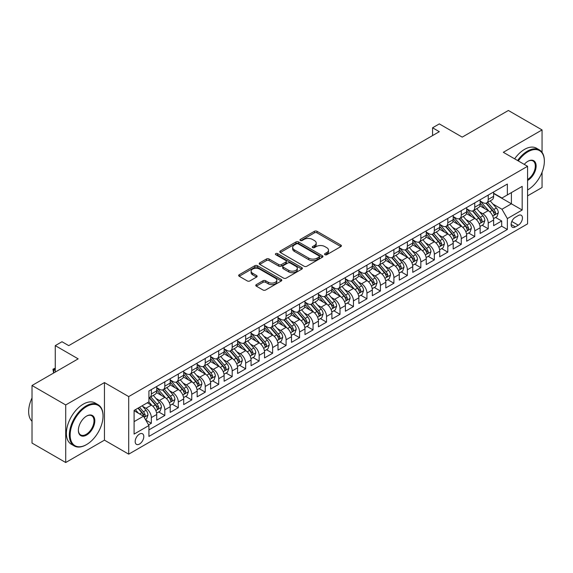 <?xml version="1.0" encoding="UTF-8"?>
<svg xmlns="http://www.w3.org/2000/svg" width="573" height="573" viewBox="0 0 573 573"><rect width="100%" height="100%" fill="white"/><g stroke="black" fill="none" stroke-linecap="round" stroke-linejoin="round"><path stroke-width="0.86" d="M324.941 254.706A1.311 0.759 0 0 0 326.796 254.706L340.849 246.591A1.869 1.082 0 0 0 341.393 245.824A1.869 1.082 0 0 0 340.849 245.058L317.041 231.313A1.869 1.082 0 0 0 314.391 231.313L300.338 239.428A1.311 0.759 0 0 0 299.958 239.965A1.311 0.759 0 0 0 300.338 240.495A1.311 0.759 0 0 0 302.193 240.495L304.012 239.45A5.988 3.452 0 0 1 312.478 239.45L314.462 240.596A5.988 3.452 0 0 1 316.21 243.038A5.988 3.452 0 0 1 314.462 245.48L312.643 246.533A1.311 0.759 0 0 0 312.256 247.063A1.311 0.759 0 0 0 312.643 247.6A1.311 0.759 0 0 0 314.491 247.6L316.31 246.548A5.988 3.452 0 0 1 324.776 246.548L326.76 247.694A5.988 3.452 0 0 1 328.515 250.143A5.988 3.452 0 0 1 326.76 252.586L324.941 253.631A1.311 0.759 0 0 0 324.562 254.168A1.311 0.759 0 0 0 324.941 254.706L324.941 253.631M139.483 444.046A6.095 3.524 120 0 0 143.465 438.667A6.095 3.524 120 0 0 142.534 433.782A6.095 3.524 120 0 0 139.483 434.083A6.095 3.524 120 0 0 135.5 439.455A6.095 3.524 120 0 0 136.438 444.347A6.095 3.524 120 0 0 139.483 444.046M256.324 284.616A1.869 1.082 0 0 0 255.78 285.383A1.869 1.082 0 0 0 256.324 286.149L263.007 290.002A1.869 1.082 0 0 0 265.65 290.002L281.257 280.992A1.869 1.082 0 0 0 281.809 280.226A1.869 1.082 0 0 0 281.257 279.466L257.449 265.722A1.869 1.082 0 0 0 254.806 265.722L239.199 274.732A1.869 1.082 0 0 0 238.655 275.491A1.869 1.082 0 0 0 239.199 276.258L247.271 280.913A1.869 1.082 0 0 0 249.914 280.913L256.589 277.06A1.869 1.082 0 0 0 257.141 276.293A1.869 1.082 0 0 0 256.589 275.534L252.593 273.221A5.007 2.886 0 0 1 251.124 271.179A5.007 2.886 0 0 1 254.211 268.508A5.007 2.886 0 0 1 259.669 269.138L275.341 278.184A5.007 2.886 0 0 1 276.809 280.226A5.007 2.886 0 0 1 273.715 282.897A5.007 2.886 0 0 1 268.264 282.267L265.65 280.763A1.869 1.082 0 0 0 263.007 280.763L256.324 284.616L256.324 286.149M542.058 152.346L542.058 129.928L508.373 110.482L462.218 137.126L439.312 123.897L432.572 127.786L439.312 131.683L68.739 345.626L61.999 341.737L55.266 345.626L55.266 372.078M65.709 404.946L65.709 462.518L104.451 440.15L104.451 382.578L65.709 404.946L32.016 385.5L78.172 358.856L55.266 345.626M104.451 382.578L128.703 396.588L527.575 166.299L527.575 223.871L128.703 454.16L128.703 396.588M542.058 129.928L503.316 152.296L527.575 166.299M304.141 266.252A1.869 1.082 0 0 0 306.791 266.252L322.398 257.241A1.869 1.082 0 0 0 322.943 256.475A1.869 1.082 0 0 0 322.398 255.716L298.59 241.971A1.869 1.082 0 0 0 295.94 241.971L280.333 250.981A1.869 1.082 0 0 0 279.789 251.74A1.869 1.082 0 0 0 280.333 252.507L304.141 266.252M276.293 254.985A1.311 0.759 0 0 1 277.626 255.171L277.626 253.617L301.828 267.591A1.869 1.082 0 0 1 302.379 268.35A1.869 1.082 0 0 1 301.828 269.117L286.221 278.127A1.869 1.082 0 0 1 283.578 278.127L259.77 264.382L259.77 262.857A1.869 1.082 0 0 0 259.218 263.616A1.869 1.082 0 0 0 259.77 264.382M259.77 262.857L266.445 258.996A1.869 1.082 0 0 1 269.095 258.996L278.75 264.576A1.869 1.082 0 0 0 281.393 264.576L285.827 262.011A1.869 1.082 0 0 0 286.371 261.252A1.869 1.082 0 0 0 285.827 260.486L275.771 254.684A1.311 0.759 0 0 1 275.391 254.147A1.311 0.759 0 0 1 276.193 253.452A1.311 0.759 0 0 1 277.626 253.617M65.709 462.518L32.016 443.072L32.016 385.5M527.575 195.866L542.058 187.5L542.058 172.272M148.543 424.887L151.344 423.268L145.75 420.045M142.57 406.3L145.95 408.255A7.621 4.398 60 0 1 151.344 417.588L156.73 414.48L156.73 420.159L164.816 415.489L158.685 411.951M156.042 398.522L159.43 400.477A7.621 4.398 60 0 1 164.816 409.81L170.21 406.701L170.21 412.381L178.296 407.711L172.165 404.173M169.522 390.743L172.903 392.698A7.621 4.398 60 0 1 178.296 402.031L183.682 398.923L183.682 404.602L191.769 399.933L185.638 396.394M182.995 382.965L186.375 384.913A7.621 4.398 60 0 1 191.769 394.253L197.162 391.137L197.162 396.817L205.241 392.154L199.11 388.609M196.467 375.186L199.855 377.134A7.621 4.398 60 0 1 205.241 386.474L210.635 383.358L210.635 389.038L218.721 384.368L212.59 380.83M209.947 367.4L213.328 369.356A7.621 4.398 60 0 1 218.721 378.689L224.107 375.58L224.107 381.26L232.194 376.59L226.063 373.052M223.42 359.622L226.808 361.577A7.621 4.398 60 0 1 232.194 370.91L237.587 367.802L237.587 373.481L245.667 368.811L239.535 365.273M236.9 351.843L240.28 353.799A7.621 4.398 60 0 1 245.667 363.132L251.06 360.023L251.06 365.703L259.146 361.033L253.015 357.495M250.372 344.065L253.753 346.013A7.621 4.398 60 0 1 259.146 355.353L264.533 352.237L264.533 357.917L272.619 353.255L266.488 349.709M263.845 336.287L267.233 338.235A7.621 4.398 60 0 1 272.619 347.575L278.012 344.459L278.012 350.139L286.099 345.469L279.968 341.931M277.325 328.501L280.706 330.456A7.621 4.398 60 0 1 286.099 339.789L291.485 336.68L291.485 342.36L299.572 337.69L293.44 334.152M290.798 320.722L294.178 322.678A7.621 4.398 60 0 1 299.572 332.011L304.958 328.902L304.958 334.582L313.044 329.912L306.913 326.374M304.27 312.944L307.658 314.899A7.621 4.398 60 0 1 313.044 324.232L318.438 321.124L318.438 326.803L326.524 322.133L320.393 318.595M317.75 305.165L321.131 307.114A7.621 4.398 60 0 1 326.524 316.454L331.91 313.338L331.91 319.018L339.997 314.355L333.866 310.81M331.223 297.387L334.603 299.335A7.621 4.398 60 0 1 339.997 308.675L345.39 305.559L345.39 311.239L353.469 306.569L347.338 303.031M344.695 289.601L348.083 291.557A7.621 4.398 60 0 1 353.469 300.889L358.863 297.781L358.863 303.461L366.949 298.791L360.818 295.253M358.175 281.823L361.556 283.778A7.621 4.398 60 0 1 366.949 293.111L372.335 290.002L372.335 295.682L380.422 291.012L374.291 287.474M371.648 274.044L375.036 276A7.621 4.398 60 0 1 380.422 285.333L385.815 282.224L385.815 287.904L393.902 283.234L387.763 279.696M385.128 266.266L388.508 268.214A7.621 4.398 60 0 1 393.902 277.554L399.288 274.438L399.288 280.118L407.374 275.455L401.243 271.91M398.6 258.487L401.981 260.436A7.621 4.398 60 0 1 407.374 269.776L412.761 266.66L412.761 272.34L420.847 267.67L414.716 264.132M412.073 250.702L415.461 252.657A7.621 4.398 60 0 1 420.847 261.99L426.24 258.881L426.24 264.561L434.327 259.891L428.196 256.353M425.553 242.923L428.933 244.879A7.621 4.398 60 0 1 434.327 254.211L439.713 251.103L439.713 256.783L447.8 252.113L441.668 248.575M439.025 235.145L442.406 237.1A7.621 4.398 60 0 1 447.8 246.433L453.193 243.324L453.193 249.004L461.272 244.334L455.141 240.796M452.498 227.366L455.886 229.315A7.621 4.398 60 0 1 461.272 238.655L466.666 235.539L466.666 241.219L474.752 236.556L468.621 233.01M465.978 219.588L469.359 221.536A7.621 4.398 60 0 1 474.752 230.876L480.138 227.76L480.138 233.44L488.225 228.77L488.225 223.098A7.621 4.398 -120 0 0 482.838 213.758L479.451 211.802M482.094 225.232L488.225 228.77M156.73 414.48A7.621 4.398 -120 0 0 151.344 405.147L147.297 402.812M170.21 406.701A7.621 4.398 -120 0 0 164.816 397.361L156.486 392.555M183.682 398.923A7.621 4.398 -120 0 0 178.296 389.583L169.959 384.77M197.162 391.137A7.621 4.398 -120 0 0 191.769 381.804L183.432 376.991M210.635 383.358A7.621 4.398 -120 0 0 205.241 374.026L196.911 369.213M224.107 375.58A7.621 4.398 -120 0 0 218.721 366.247L210.384 361.434M237.587 367.802A7.621 4.398 -120 0 0 232.194 358.462L223.864 353.656M251.06 360.023A7.621 4.398 -120 0 0 245.667 350.683L237.337 345.87M264.533 352.237A7.621 4.398 -120 0 0 259.146 342.905L250.809 338.091M278.012 344.459A7.621 4.398 -120 0 0 272.619 335.126L264.289 330.313M291.485 336.68A7.621 4.398 -120 0 0 286.099 327.348L277.762 322.535M304.958 328.902A7.621 4.398 -120 0 0 299.572 319.562L291.234 314.756M318.438 321.124A7.621 4.398 -120 0 0 313.044 311.784L304.714 306.97M331.91 313.338A7.621 4.398 -120 0 0 326.524 304.005L318.187 299.192M345.39 305.559A7.621 4.398 -120 0 0 339.997 296.227L331.667 291.413M358.863 297.781A7.621 4.398 -120 0 0 353.469 288.448L345.139 283.635M372.335 290.002A7.621 4.398 -120 0 0 366.949 280.663L358.612 275.857M385.815 282.224A7.621 4.398 -120 0 0 380.422 272.884L372.092 268.071M399.288 274.438A7.621 4.398 -120 0 0 393.902 265.106L385.565 260.292M412.761 266.66A7.621 4.398 -120 0 0 407.374 257.327L399.037 252.514M426.24 258.881A7.621 4.398 -120 0 0 420.847 249.549L412.517 244.735M439.713 251.103A7.621 4.398 -120 0 0 434.327 241.763L425.99 236.957M453.193 243.324A7.621 4.398 -120 0 0 447.8 233.985L439.462 229.171M466.666 235.539A7.621 4.398 -120 0 0 461.272 226.206L452.942 221.393M480.138 227.76A7.621 4.398 -120 0 0 474.752 218.428L466.415 213.614M518.279 215.548L515.313 217.26A5.909 3.409 120 0 0 511.453 222.467A5.909 3.409 120 0 0 512.355 227.202A5.909 3.409 120 0 0 515.313 226.908L518.279 225.196A5.909 3.409 120 0 0 522.132 219.989A5.909 3.409 120 0 0 521.229 215.255A5.909 3.409 120 0 0 518.279 215.548M134.096 421.635L143.529 416.191L148.916 425.524L148.916 436.418L507.363 229.472L507.363 218.585L501.969 209.245L492.93 204.024M148.916 425.524L134.096 434.083L134.096 410.433L148.916 401.874L148.916 390.987L507.363 184.04L507.363 194.927L522.182 186.375L522.182 210.026L507.363 218.585M156.73 387.713L159.43 389.275A7.621 4.398 60 0 0 163.241 389.647L168.627 386.539A7.621 4.398 -120 0 0 170.21 383.05L170.21 378.689M170.21 379.935L172.903 381.489A7.621 4.398 60 0 0 176.713 381.869L182.107 378.76A7.621 4.398 -120 0 0 183.682 375.272L183.682 370.91M183.682 372.156L186.375 373.711A7.621 4.398 60 0 0 190.193 374.09L195.579 370.982A7.621 4.398 -120 0 0 197.162 367.486L197.162 363.132M197.162 364.378L199.855 365.932A7.621 4.398 60 0 0 203.666 366.312L209.052 363.196A7.621 4.398 -120 0 0 210.635 359.708L210.635 355.353M210.635 356.599L213.328 358.154A7.621 4.398 60 0 0 217.138 358.533L222.532 355.418A7.621 4.398 -120 0 0 224.107 351.929L224.107 347.575M224.107 348.814L226.808 350.375A7.621 4.398 60 0 0 230.618 350.748L236.004 347.639A7.621 4.398 -120 0 0 237.587 344.151L237.587 339.789M237.587 341.035L240.28 342.59A7.621 4.398 60 0 0 244.091 342.969L249.484 339.861A7.621 4.398 -120 0 0 251.06 336.372L251.06 332.011M251.06 333.257L253.753 334.811A7.621 4.398 60 0 0 257.564 335.191L262.957 332.082A7.621 4.398 -120 0 0 264.533 328.587L264.533 324.232M264.533 325.478L267.233 327.033A7.621 4.398 60 0 0 271.043 327.412L276.43 324.297A7.621 4.398 -120 0 0 278.012 320.808L278.012 316.454M278.012 317.7L280.706 319.254A7.621 4.398 60 0 0 284.516 319.634L289.909 316.518A7.621 4.398 -120 0 0 291.485 313.03L291.485 308.675M291.485 309.914L294.178 311.476A7.621 4.398 60 0 0 297.996 311.848L303.382 308.74A7.621 4.398 -120 0 0 304.958 305.251L304.958 300.889M304.958 302.136L307.658 303.69A7.621 4.398 60 0 0 311.468 304.07L316.855 300.961A7.621 4.398 -120 0 0 318.438 297.473L318.438 293.111M318.438 294.357L321.131 295.912A7.621 4.398 60 0 0 324.941 296.291L330.334 293.183A7.621 4.398 -120 0 0 331.91 289.687L331.91 285.333M331.91 286.579L334.603 288.133A7.621 4.398 60 0 0 338.421 288.513L343.807 285.397A7.621 4.398 -120 0 0 345.39 281.909L345.39 277.554M345.39 278.8L348.083 280.355A7.621 4.398 60 0 0 351.894 280.734L357.287 277.619A7.621 4.398 -120 0 0 358.863 274.13L358.863 269.776M358.863 271.015L361.556 272.576A7.621 4.398 60 0 0 365.366 272.949L370.76 269.84A7.621 4.398 -120 0 0 372.335 266.352L372.335 261.99M372.335 263.236L375.036 264.79A7.621 4.398 60 0 0 378.846 265.17L384.232 262.062A7.621 4.398 -120 0 0 385.815 258.573L385.815 254.211M385.815 255.458L388.508 257.012A7.621 4.398 60 0 0 392.319 257.392L397.712 254.283A7.621 4.398 -120 0 0 399.288 250.788L399.288 246.433M399.288 247.679L401.981 249.234A7.621 4.398 60 0 0 405.791 249.613L411.185 246.497A7.621 4.398 -120 0 0 412.761 243.009L412.761 238.655M412.761 239.901L415.461 241.455A7.621 4.398 60 0 0 419.271 241.835L424.657 238.719A7.621 4.398 -120 0 0 426.24 235.231L426.24 230.876M426.24 232.115L428.933 233.677A7.621 4.398 60 0 0 432.744 234.049L438.137 230.94A7.621 4.398 -120 0 0 439.713 227.452L439.713 223.09M439.713 224.337L442.406 225.898A7.621 4.398 60 0 0 446.224 226.271L451.61 223.162A7.621 4.398 -120 0 0 453.193 219.674L453.193 215.312M453.193 216.558L455.886 218.112A7.621 4.398 60 0 0 459.696 218.492L465.083 215.384A7.621 4.398 -120 0 0 466.666 211.888L466.666 207.533M466.666 208.78L469.359 210.334A7.621 4.398 60 0 0 473.169 210.714L478.562 207.598A7.621 4.398 -120 0 0 480.138 204.11L480.138 199.755M148.916 429.886L501.697 226.206L501.697 220.992L493.618 225.662L493.618 219.982A7.621 4.398 -120 0 0 488.225 210.649L479.895 205.836M480.138 201.001L482.838 202.556A7.621 4.398 -120 0 0 486.649 202.935A7.621 4.398 -120 0 0 488.225 199.44L488.225 195.085M486.649 202.935L492.035 199.819A7.621 4.398 -120 0 0 493.618 196.331L493.618 191.976M151.344 389.583L151.344 393.938A7.621 4.398 60 0 1 149.761 397.433A7.621 4.398 60 0 1 148.916 397.741M149.761 397.433L155.154 394.317A7.621 4.398 -120 0 0 156.73 390.829L156.73 386.474M164.816 381.804L164.816 386.159A7.621 4.398 60 0 1 163.241 389.647M178.296 374.026L178.296 378.381A7.621 4.398 60 0 1 176.713 381.869M191.769 366.24L191.769 370.602A7.621 4.398 60 0 1 190.193 374.09M205.241 358.462L205.241 362.824A7.621 4.398 60 0 1 203.666 366.312M218.721 350.683L218.721 355.038A7.621 4.398 60 0 1 217.138 358.533M232.194 342.905L232.194 347.259A7.621 4.398 60 0 1 230.618 350.748M245.667 335.126L245.667 339.481A7.621 4.398 60 0 1 244.091 342.969M259.146 327.341L259.146 331.703A7.621 4.398 60 0 1 257.564 335.191M272.619 319.562L272.619 323.924A7.621 4.398 60 0 1 271.043 327.412M286.099 311.784L286.099 316.138A7.621 4.398 60 0 1 284.516 319.634M299.572 304.005L299.572 308.36A7.621 4.398 60 0 1 297.996 311.848M313.044 296.227L313.044 300.581A7.621 4.398 60 0 1 311.468 304.07M326.524 288.448L326.524 292.803A7.621 4.398 60 0 1 324.941 296.291M339.997 280.663L339.997 285.025A7.621 4.398 60 0 1 338.421 288.513M353.469 272.884L353.469 277.239A7.621 4.398 60 0 1 351.894 280.734M366.949 265.106L366.949 269.46A7.621 4.398 60 0 1 365.366 272.949M380.422 257.327L380.422 261.682A7.621 4.398 60 0 1 378.846 265.17M393.902 249.549L393.902 253.903A7.621 4.398 60 0 1 392.319 257.392M407.374 241.763L407.374 246.125A7.621 4.398 60 0 1 405.791 249.613M420.847 233.985L420.847 238.339A7.621 4.398 60 0 1 419.271 241.835M434.327 226.206L434.327 230.561A7.621 4.398 60 0 1 432.744 234.049M447.8 218.428L447.8 222.782A7.621 4.398 60 0 1 446.224 226.271M461.272 210.649L461.272 215.004A7.621 4.398 60 0 1 459.696 218.492M474.752 202.863L474.752 207.225A7.621 4.398 60 0 1 473.169 210.714M474.752 230.876L474.752 236.556M461.272 238.655L461.272 244.334M447.8 246.433L447.8 252.113M434.327 254.211L434.327 259.891M420.847 261.99L420.847 267.67M407.374 269.776L407.374 275.455M393.902 277.554L393.902 283.234M380.422 285.333L380.422 291.012M366.949 293.111L366.949 298.791M353.469 300.889L353.469 306.569M339.997 308.675L339.997 314.355M326.524 316.454L326.524 322.133M313.044 324.232L313.044 329.912M299.572 332.011L299.572 337.69M286.099 339.789L286.099 345.469M272.619 347.575L272.619 353.255M259.146 355.353L259.146 361.033M245.667 363.132L245.667 368.811M232.194 370.91L232.194 376.59M218.721 378.689L218.721 384.368M205.241 386.474L205.241 392.154M191.769 394.253L191.769 399.933M178.296 402.031L178.296 407.711M164.816 409.81L164.816 415.489M151.344 417.588L151.344 423.268M143.529 416.191L134.096 410.748M501.969 209.245L511.403 203.802L511.403 192.6L522.182 186.375M493.618 193.531L522.182 210.026M493.618 193.216L501.969 198.043L507.363 194.927M104.451 440.15L128.703 454.16M432.572 127.786L432.572 135.572M495.566 217.454L501.697 220.992M501.697 226.206L507.363 229.472M325.464 254.885L326.76 254.14A5.988 3.452 0 0 0 328.515 251.697L328.515 250.143M316.21 243.038L316.21 244.592A5.988 3.452 0 0 1 314.462 247.035L313.166 247.787M340.82 246.605L317.041 232.874A1.869 1.082 0 0 0 314.391 232.874L300.861 240.681M322.398 255.716L322.398 257.241L298.59 243.525A1.869 1.082 0 0 0 295.94 243.525L280.362 252.521M319.089 257.012A1.311 0.759 0 0 0 319.476 256.475A1.311 0.759 0 0 0 319.089 255.945L298.189 243.876A1.311 0.759 0 0 0 296.341 243.876L294.422 244.986A5.988 3.452 0 0 0 292.667 247.429A5.988 3.452 0 0 0 294.422 249.871L308.704 258.122A5.988 3.452 0 0 0 317.17 258.122L319.089 257.012L319.089 258.566A1.311 0.759 0 0 0 319.476 258.036L319.476 256.475M292.667 247.429L292.667 248.983A5.988 3.452 0 0 0 294.422 251.425L294.422 249.871M319.089 258.566L317.17 259.676A5.988 3.452 0 0 1 308.704 259.676L294.422 251.425M259.791 264.397L266.445 260.557L266.445 258.996M286.371 261.252L286.371 262.806A1.869 1.082 0 0 1 285.827 263.573L281.393 266.13A1.869 1.082 0 0 1 278.75 266.13L269.095 260.557A1.869 1.082 0 0 0 266.445 260.557M277.626 255.171L301.806 269.131M288.763 270.356A5.007 2.886 0 0 0 294.221 270.986A5.007 2.886 0 0 0 297.308 268.314A5.007 2.886 0 0 0 295.84 266.273L290.318 263.086A1.869 1.082 0 0 0 287.675 263.086L283.248 265.643A1.869 1.082 0 0 0 282.697 266.402A1.869 1.082 0 0 0 283.248 267.168L288.763 270.356L288.763 271.91A5.007 2.886 0 0 0 294.221 272.54A5.007 2.886 0 0 0 297.308 269.869L297.308 268.314M282.697 266.402L282.697 267.963A1.869 1.082 0 0 0 283.248 268.723L283.248 267.168M288.763 271.91L283.248 268.723M276.809 280.226L276.809 281.78A5.007 2.886 0 0 1 273.715 284.452A5.007 2.886 0 0 1 268.264 283.828L265.65 282.317A1.869 1.082 0 0 0 263.007 282.317L256.353 286.163M251.124 271.179L251.124 272.734A5.007 2.886 0 0 0 252.593 274.775L252.593 273.221M256.568 277.074L252.593 274.775M281.236 281.006L257.449 267.276A1.869 1.082 0 0 0 254.806 267.276L239.22 276.272M493.503 218.65L496.984 216.637L498.331 212.748A5.05 2.915 -120 0 0 496.361 208.006L490.209 200.879M488.977 211.136L481.671 202.684A14.576 8.416 -120 0 0 480.138 201.08M484.973 208.765L480.883 204.038A12.105 6.983 -120 0 0 480.138 203.222M485.961 203.207L492.186 210.42A5.05 2.915 60 0 1 493.99 213.894C494.75 214.911 495.287 214.603 495.602 212.963A5.05 2.915 -120 0 0 493.804 209.482L487.644 202.355M486.327 203.086L493.016 210.835A2.571 1.483 60 0 1 493.668 211.845L495.602 212.963M493.99 213.894L494.356 214.495M527.575 189.95L527.912 189.756L527.575 189.95A23.249 13.423 120 0 0 527.912 189.756L527.912 189.756A23.249 13.423 120 0 0 544.35 161.285A23.249 13.423 120 0 0 527.912 151.788A23.249 13.423 120 0 0 518.286 160.941M517.591 160.54A23.822 13.752 -60 0 1 527.504 151.093A23.822 13.752 -60 0 1 539.415 149.911A23.822 13.752 -60 0 1 544.35 160.812A23.822 13.752 -60 0 1 544.35 161.049M524.252 164.387A11.625 6.711 -60 0 1 527.912 161.285A11.625 6.711 -60 0 1 536.127 166.027A11.625 6.711 -60 0 1 527.912 180.266A11.625 6.711 -60 0 1 527.575 180.452M514.626 158.828A23.822 13.752 -60 0 1 524.539 149.381A23.822 13.752 -60 0 1 536.45 148.199L539.415 149.911M527.575 179.528A11.052 6.382 120 0 0 534.738 169.78A11.052 6.382 120 0 0 533.033 160.97A11.052 6.382 120 0 0 527.704 161.407M86.186 444.784L86.595 444.548A23.249 13.423 120 0 0 103.033 416.077A23.249 13.423 120 0 0 86.595 406.579A23.249 13.423 120 0 0 70.157 435.057A23.249 13.423 120 0 0 86.595 444.548L86.186 444.784A23.822 13.752 -60 0 1 74.282 445.959A23.822 13.752 -60 0 1 70.629 426.871A23.822 13.752 -60 0 1 86.186 405.885A23.822 13.752 -60 0 1 98.098 404.703A23.822 13.752 -60 0 1 103.033 415.604A23.822 13.752 -60 0 1 103.033 415.84M86.595 435.057A11.625 6.711 -60 0 1 78.372 430.309A11.625 6.711 -60 0 1 86.595 416.077L86.595 416.077A11.625 6.711 -60 0 1 94.817 420.818A11.625 6.711 -60 0 1 86.595 435.057M78.379 430.072A11.052 6.382 120 0 0 80.664 434.907A11.052 6.382 120 0 0 86.186 434.355A11.052 6.382 120 0 0 93.413 424.614A11.052 6.382 120 0 0 91.716 415.762A11.052 6.382 120 0 0 86.387 416.199M74.282 445.959L71.317 444.254A23.822 13.752 -60 0 1 67.664 425.159A23.822 13.752 -60 0 1 83.228 404.173A23.822 13.752 -60 0 1 95.132 402.991L98.098 404.703M32.016 421.284A23.822 13.752 -60 0 1 32.016 397.949M480.024 226.428L483.512 224.415L484.858 220.526A5.05 2.915 -120 0 0 482.889 215.785L476.736 208.658M475.497 218.922L468.198 210.463A14.576 8.416 -120 0 0 466.666 208.866M471.493 216.544L467.41 211.817A12.105 6.983 -120 0 0 466.666 211.007M472.481 210.986L478.713 218.198A5.05 2.915 60 0 1 480.511 221.672C481.27 222.689 481.807 222.381 482.129 220.741A5.05 2.915 -120 0 0 480.332 217.26L474.172 210.133M472.854 210.871L479.544 218.614A2.571 1.483 60 0 1 480.188 219.624L482.129 220.741M480.511 221.672L480.883 222.274M466.551 234.207L470.032 232.194L471.378 228.305A5.05 2.915 -120 0 0 469.416 223.563L463.256 216.436M462.024 226.7L454.718 218.241A14.576 8.416 -120 0 0 453.193 216.644M458.02 224.329L453.938 219.595A12.105 6.983 -120 0 0 453.193 218.786M459.009 218.764L465.24 225.977A5.05 2.915 60 0 1 467.038 229.458C467.797 230.468 468.334 230.16 468.657 228.52A5.05 2.915 -120 0 0 466.852 225.046L460.699 217.912M459.374 218.65L466.064 226.392A2.571 1.483 60 0 1 466.716 227.402L468.657 228.52M467.038 229.458L467.403 230.052M453.078 241.985L456.559 239.98L457.906 236.083A5.05 2.915 -120 0 0 455.936 231.342L449.784 224.215M448.552 234.479L441.246 226.027A14.576 8.416 -120 0 0 439.713 224.423M444.541 232.108L440.458 227.381A12.105 6.983 -120 0 0 439.713 226.564M445.536 226.543L451.76 233.755A5.05 2.915 60 0 1 453.565 237.236C454.317 238.253 454.862 237.938 455.177 236.298A5.05 2.915 -120 0 0 453.379 232.824L447.219 225.698M445.901 226.428L452.591 234.178A2.571 1.483 60 0 1 453.243 235.181L455.177 236.298M453.565 237.236L453.931 237.831M439.598 249.764L443.087 247.758L444.433 243.869A5.05 2.915 -120 0 0 442.463 239.127L436.304 231.993M435.072 242.257L427.773 233.805A14.576 8.416 -120 0 0 426.24 232.201M431.068 239.886L426.985 235.159A12.105 6.983 -120 0 0 426.24 234.343M432.056 234.328L438.288 241.534A5.05 2.915 60 0 1 440.085 245.015C440.845 246.032 441.382 245.717 441.704 244.084A5.05 2.915 -120 0 0 439.906 240.603L433.747 233.476M432.422 234.207L439.119 241.956A2.571 1.483 60 0 1 439.763 242.959L441.704 244.084M440.085 245.015L440.451 245.616M426.126 257.549L429.607 255.537L430.953 251.647A5.05 2.915 -120 0 0 428.991 246.906L422.831 239.779M421.599 250.036L414.293 241.584A14.576 8.416 -120 0 0 412.761 239.98M417.595 247.665L413.513 242.938A12.105 6.983 -120 0 0 412.761 242.121M418.584 242.107L424.808 249.319A5.05 2.915 60 0 1 426.613 252.793C427.372 253.81 427.909 253.502 428.232 251.862A5.05 2.915 -120 0 0 426.427 248.381L420.274 241.254M418.949 241.985L425.639 249.735A2.571 1.483 60 0 1 426.291 250.745L428.232 251.862M426.613 252.793L426.978 253.395M412.653 265.328L416.134 263.315L417.481 259.426A5.05 2.915 -120 0 0 415.511 254.684L409.358 247.557M408.119 257.821L400.821 249.362A14.576 8.416 -120 0 0 399.288 247.758M404.115 255.443L400.033 250.716A12.105 6.983 -120 0 0 399.288 249.907M405.111 249.885L411.335 257.098A5.05 2.915 60 0 1 413.133 260.572C413.892 261.589 414.437 261.281 414.752 259.641A5.05 2.915 -120 0 0 412.954 256.16L406.794 249.033M405.476 249.771L412.166 257.513A2.571 1.483 60 0 1 412.811 258.523L414.752 259.641M413.133 260.572L413.505 261.173M399.173 273.106L402.654 271.093L404.001 267.204A5.05 2.915 -120 0 0 402.038 262.463L395.879 255.336M394.647 265.6L387.348 257.141A14.576 8.416 -120 0 0 385.815 255.544M390.643 263.229L386.56 258.495A12.105 6.983 -120 0 0 385.815 257.685M391.631 257.664L397.863 264.876A5.05 2.915 60 0 1 399.66 268.357C400.42 269.367 400.957 269.059 401.279 267.419A5.05 2.915 -120 0 0 399.474 263.945L393.322 256.811M391.996 257.549L398.693 265.292A2.571 1.483 60 0 1 399.338 266.302L401.279 267.419M399.66 268.357L400.026 268.952M385.701 280.885L389.182 278.879L390.528 274.983A5.05 2.915 -120 0 0 388.566 270.241L382.406 263.114M381.174 273.378L373.868 264.927A14.576 8.416 -120 0 0 372.335 263.322M377.17 271.008L373.08 266.28A12.105 6.983 -120 0 0 372.335 265.464M378.159 265.442L384.383 272.655A5.05 2.915 60 0 1 386.188 276.136C386.947 277.153 387.484 276.838 387.799 275.198A5.05 2.915 -120 0 0 386.001 271.724L379.842 264.597M378.524 265.328L385.214 273.077A2.571 1.483 60 0 1 385.865 274.08L387.799 275.198M386.188 276.136L386.553 276.73M372.228 288.663L375.709 286.658L377.055 282.768A5.05 2.915 -120 0 0 375.086 278.027L368.933 270.893M367.694 281.157L360.396 272.705A14.576 8.416 -120 0 0 358.863 271.101M363.69 278.786L359.608 274.059A12.105 6.983 -120 0 0 358.863 273.242M364.679 273.228L370.91 280.433A5.05 2.915 60 0 1 372.708 283.914C373.467 284.931 374.011 284.616 374.327 282.983A5.05 2.915 -120 0 0 372.529 279.502L366.369 272.376M365.051 273.106L371.741 280.856A2.571 1.483 60 0 1 372.386 281.859L374.327 282.983M372.708 283.914L373.08 284.516M358.748 296.449L362.229 294.436L363.576 290.547A5.05 2.915 -120 0 0 361.613 285.805L355.453 278.679M354.221 288.935L346.923 280.484A14.576 8.416 -120 0 0 345.39 278.879M350.218 286.564L346.135 281.837A12.105 6.983 -120 0 0 345.39 281.021M351.206 281.006L357.437 288.212A5.05 2.915 60 0 1 359.235 291.693C359.994 292.71 360.532 292.402 360.854 290.762A5.05 2.915 -120 0 0 359.049 287.281L352.896 280.154M351.571 280.885L358.261 288.634A2.571 1.483 60 0 1 358.913 289.644L360.854 290.762M359.235 291.693L359.6 292.294M345.275 304.227L348.756 302.215L350.103 298.325A5.05 2.915 -120 0 0 348.133 293.584L341.981 286.457M340.749 296.721L333.443 288.262A14.576 8.416 -120 0 0 331.91 286.658M336.745 294.343L332.655 289.616A12.105 6.983 -120 0 0 331.91 288.806M337.733 288.785L343.958 295.997A5.05 2.915 60 0 1 345.763 299.471C346.522 300.488 347.059 300.18 347.374 298.54A5.05 2.915 -120 0 0 345.576 295.059L339.417 287.933M338.099 288.67L344.788 296.413A2.571 1.483 60 0 1 345.44 297.423L347.374 298.54M345.763 299.471L346.128 300.073M331.796 312.006L335.284 309.993L336.63 306.104A5.05 2.915 -120 0 0 334.661 301.362L328.501 294.236M327.269 304.499L319.97 296.04A14.576 8.416 -120 0 0 318.438 294.443M323.265 302.129L319.182 297.394A12.105 6.983 -120 0 0 318.438 296.585M324.254 296.563L330.485 303.776A5.05 2.915 60 0 1 332.283 307.257C333.042 308.267 333.579 307.959 333.901 306.319A5.05 2.915 -120 0 0 332.104 302.845L325.944 295.711M324.626 296.449L331.316 304.191A2.571 1.483 60 0 1 331.96 305.201L333.901 306.319M332.283 307.257L332.655 307.851M318.323 319.784L321.804 317.779L323.151 313.882A5.05 2.915 -120 0 0 321.188 309.141L315.028 302.014M313.796 312.278L306.491 303.826A14.576 8.416 -120 0 0 304.958 302.222M309.792 309.907L305.71 305.18A12.105 6.983 -120 0 0 304.958 304.363M310.781 304.342L317.005 311.554A5.05 2.915 60 0 1 318.81 315.035C319.569 316.052 320.106 315.737 320.429 314.097A5.05 2.915 -120 0 0 318.624 310.623L312.471 303.497M311.146 304.227L317.836 311.977A2.571 1.483 60 0 1 318.488 312.98L320.429 314.097M318.81 315.035L319.175 315.63M304.85 327.563L308.331 325.557L309.678 321.668A5.05 2.915 -120 0 0 307.708 316.926L301.556 309.792M300.316 320.056L293.018 311.605A14.576 8.416 -120 0 0 291.485 310M296.313 317.686L292.23 312.958A12.105 6.983 -120 0 0 291.485 312.142M297.308 312.127L303.532 319.333A5.05 2.915 60 0 1 305.33 322.814C306.089 323.831 306.634 323.516 306.949 321.883A5.05 2.915 -120 0 0 305.151 318.402L298.991 311.275M297.674 312.006L304.363 319.755A2.571 1.483 60 0 1 305.015 320.758L306.949 321.883M305.33 322.814L305.703 323.416M291.371 335.348L294.851 333.336L296.198 329.446A5.05 2.915 -120 0 0 294.236 324.705L288.076 317.578M286.844 327.835L279.545 319.383A14.576 8.416 -120 0 0 278.012 317.779M282.84 325.464L278.757 320.737A12.105 6.983 -120 0 0 278.012 319.92M283.828 319.906L290.06 327.111A5.05 2.915 60 0 1 291.858 330.592C292.617 331.609 293.154 331.301 293.476 329.661A5.05 2.915 -120 0 0 291.671 326.18L285.519 319.054M284.194 319.784L290.891 327.534A2.571 1.483 60 0 1 291.535 328.544L293.476 329.661M291.858 330.592L292.223 331.194M277.898 343.127L281.379 341.114L282.725 337.225A5.05 2.915 -120 0 0 280.763 332.483L274.603 325.357M273.371 335.62L266.065 327.162A14.576 8.416 -120 0 0 264.533 325.557M269.367 333.242L265.278 328.515A12.105 6.983 -120 0 0 264.533 327.706M270.356 327.684L276.58 334.897A5.05 2.915 60 0 1 278.385 338.371C279.144 339.388 279.681 339.08 279.996 337.44A5.05 2.915 -120 0 0 278.199 333.959L272.046 326.832M270.721 327.57L277.411 335.312A2.571 1.483 60 0 1 278.063 336.322L279.996 337.44M278.385 338.371L278.75 338.972M264.425 350.905L267.906 348.893L269.253 345.003A5.05 2.915 -120 0 0 267.283 340.262L261.13 333.135M259.891 343.399L252.593 334.94A14.576 8.416 -120 0 0 251.06 333.343M255.887 341.028L251.805 336.294A12.105 6.983 -120 0 0 251.06 335.484M256.883 335.463L263.107 342.675A5.05 2.915 60 0 1 264.905 346.156C265.664 347.166 266.209 346.858 266.524 345.218A5.05 2.915 -120 0 0 264.726 341.744L258.566 334.611M257.248 335.348L263.938 343.091A2.571 1.483 60 0 1 264.583 344.101L266.524 345.218M264.905 346.156L265.278 346.751M250.945 358.684L254.426 356.678L255.773 352.782A5.05 2.915 -120 0 0 253.81 348.04L247.651 340.914M246.419 351.177L239.12 342.726A14.576 8.416 -120 0 0 237.587 341.121M242.415 348.807L238.332 344.079A12.105 6.983 -120 0 0 237.587 343.263M243.403 343.241L249.635 350.454A5.05 2.915 60 0 1 251.432 353.935C252.192 354.952 252.729 354.637 253.051 352.997A5.05 2.915 -120 0 0 251.246 349.523L245.094 342.396M243.769 343.127L250.465 350.877A2.571 1.483 60 0 1 251.11 351.879L253.051 352.997M251.432 353.935L251.798 354.529M237.473 366.462L240.954 364.457L242.3 360.567A5.05 2.915 -120 0 0 240.331 355.826L234.178 348.692M232.946 358.956L225.64 350.504A14.576 8.416 -120 0 0 224.107 348.9M228.942 356.585L224.852 351.858A12.105 6.983 -120 0 0 224.107 351.041M229.931 351.027L236.155 358.232A5.05 2.915 60 0 1 237.96 361.713C238.719 362.73 239.256 362.415 239.571 360.782A5.05 2.915 -120 0 0 237.774 357.301L231.614 350.175M230.296 350.905L236.986 358.655A2.571 1.483 60 0 1 237.637 359.658L239.571 360.782M237.96 361.713L238.325 362.315M223.993 374.248L227.481 372.235L228.828 368.346A5.05 2.915 -120 0 0 226.858 363.604L220.698 356.478M219.466 366.734L212.168 358.283A14.576 8.416 -120 0 0 210.635 356.678M215.462 364.364L211.38 359.636A12.105 6.983 -120 0 0 210.635 358.82M216.451 358.805L222.682 366.011A5.05 2.915 60 0 1 224.48 369.492C225.239 370.509 225.776 370.201 226.099 368.561A5.05 2.915 -120 0 0 224.301 365.08L218.141 357.953M216.823 358.684L223.513 366.434A2.571 1.483 60 0 1 224.158 367.443L226.099 368.561M224.48 369.492L224.852 370.094M210.52 382.026L214.001 380.014L215.348 376.124A5.05 2.915 -120 0 0 213.385 371.383L207.225 364.256M205.994 374.52L198.688 366.061A14.576 8.416 -120 0 0 197.162 364.457M201.99 372.142L197.907 367.415A12.105 6.983 -120 0 0 197.162 366.605M202.978 366.584L209.209 373.797A5.05 2.915 60 0 1 211.007 377.27C211.766 378.287 212.304 377.979 212.626 376.339A5.05 2.915 -120 0 0 210.821 372.858L204.668 365.732M203.343 366.469L210.033 374.212A2.571 1.483 60 0 1 210.685 375.222L212.626 376.339M211.007 377.27L211.373 377.872M197.048 389.805L200.529 387.792L201.875 383.903A5.05 2.915 -120 0 0 199.905 379.161L193.753 372.035M192.521 382.298L185.215 373.84A14.576 8.416 -120 0 0 183.682 372.242M188.51 379.928L184.427 375.193A12.105 6.983 -120 0 0 183.682 374.384M189.505 374.362L195.73 381.575A5.05 2.915 60 0 1 197.535 385.056C198.287 386.066 198.831 385.758 199.146 384.118A5.05 2.915 -120 0 0 197.348 380.644L191.189 373.51M189.871 374.248L196.56 381.99A2.571 1.483 60 0 1 197.212 383L199.146 384.118M197.535 385.056L197.9 385.65M183.568 397.583L187.049 395.578L188.402 391.681A5.05 2.915 -120 0 0 186.433 386.94L180.273 379.813M179.041 390.077L171.742 381.625A14.576 8.416 -120 0 0 170.21 380.021M175.037 387.706L170.955 382.979A12.105 6.983 -120 0 0 170.21 382.162M176.026 382.141L182.257 389.354A5.05 2.915 60 0 1 184.055 392.834C184.814 393.852 185.351 393.536 185.673 391.896A5.05 2.915 -120 0 0 183.876 388.422L177.716 381.296M176.391 382.026L183.088 389.776A2.571 1.483 60 0 1 183.732 390.779L185.673 391.896M184.055 392.834L184.42 393.429M170.095 405.362L173.576 403.356L174.923 399.467A5.05 2.915 -120 0 0 172.96 394.725L166.8 387.592M165.568 397.855L158.263 389.404A14.576 8.416 -120 0 0 156.73 387.799M161.565 395.485L157.482 390.757A12.105 6.983 -120 0 0 156.73 389.941M162.553 389.927L168.777 397.132A5.05 2.915 60 0 1 170.582 400.613C171.341 401.63 171.879 401.315 172.201 399.682A5.05 2.915 -120 0 0 170.396 396.201L164.243 389.074M162.918 389.805L169.608 397.555A2.571 1.483 60 0 1 170.26 398.557L172.201 399.682M170.582 400.613L170.947 401.215M156.622 413.147L160.103 411.135L161.45 407.245A5.05 2.915 -120 0 0 159.48 402.504L153.328 395.377M152.089 405.634L148.865 401.902M148.085 403.263L147.562 402.654M149.08 397.705L155.304 404.91A5.05 2.915 60 0 1 157.102 408.391C157.862 409.409 158.406 409.101 158.721 407.46A5.05 2.915 -120 0 0 156.923 403.979L150.763 396.853M149.446 397.583L156.135 405.333A2.571 1.483 60 0 1 156.78 406.343L158.721 407.46M157.102 408.391L157.475 408.993M145.478 419.572L146.624 418.913L147.97 415.024A5.05 2.915 -120 0 0 146.008 410.282L142.133 405.791M138.516 413.298L135.393 409.681M134.612 411.042L134.096 410.447M137.95 408.205L141.832 412.696A5.05 2.915 60 0 1 143.63 416.17C144.389 417.187 144.926 416.879 145.248 415.239A5.05 2.915 -120 0 0 143.443 411.758L139.568 407.274M138.265 408.026L142.663 413.112A2.571 1.483 60 0 1 143.307 414.121L145.248 415.239M143.63 416.17L143.995 416.772M55.266 368.733L53.712 369.628L55.266 370.523M53.59 373.044L52.974 369.198L55.266 368.167M52.974 369.198L53.712 369.628L53.712 372.973M145.95 408.255L151.344 405.147M159.43 400.477L164.816 397.361M172.903 392.698L178.296 389.583M186.375 384.913L191.769 381.804M199.855 377.134L205.241 374.026M213.328 369.356L218.721 366.247M226.808 361.577L232.194 358.462M240.28 353.799L245.667 350.683M253.753 346.013L259.146 342.905M267.233 338.235L272.619 335.126M280.706 330.456L286.099 327.348M294.178 322.678L299.572 319.562M307.658 314.899L313.044 311.784M321.131 307.114L326.524 304.005M334.603 299.335L339.997 296.227M348.083 291.557L353.469 288.448M361.556 283.778L366.949 280.663M375.036 276L380.422 272.884M388.508 268.214L393.902 265.106M401.981 260.436L407.374 257.327M415.461 252.657L420.847 249.549M428.933 244.879L434.327 241.763M442.406 237.1L447.8 233.985M455.886 229.315L461.272 226.206M469.359 221.536L474.752 218.428M482.838 213.758L488.225 210.649M488.225 199.44L493.618 196.331M151.344 393.938L156.73 390.829M164.816 386.159L170.21 383.05M178.296 378.381L183.682 375.272M191.769 370.602L197.162 367.486M205.241 362.824L210.635 359.708M218.721 355.038L224.107 351.929M232.194 347.259L237.587 344.151M245.667 339.481L251.06 336.372M259.146 331.703L264.533 328.587M272.619 323.924L278.012 320.808M286.099 316.138L291.485 313.03M299.572 308.36L304.958 305.251M313.044 300.581L318.438 297.473M326.524 292.803L331.91 289.687M339.997 285.025L345.39 281.909M353.469 277.239L358.863 274.13M366.949 269.46L372.335 266.352M380.422 261.682L385.815 258.573M393.902 253.903L399.288 250.788M407.374 246.125L412.761 243.009M420.847 238.339L426.24 235.231M434.327 230.561L439.713 227.452M447.8 222.782L453.193 219.674M461.272 215.004L466.666 211.888M474.752 207.225L480.138 204.11M488.225 223.098L493.618 219.982M511.811 221.465L518.279 225.196M511.13 224.494L515.313 226.908M326.76 254.14L326.76 252.586M312.643 247.6L312.643 246.533M314.462 247.035L314.462 245.48M300.338 240.495L300.338 239.428M314.391 232.874L314.391 231.313M317.041 232.874L317.041 231.313M340.849 246.591L340.849 245.058M280.333 252.507L280.333 250.981M295.94 243.525L295.94 241.971M298.59 243.525L298.59 241.971M308.704 259.676L308.704 258.122M317.17 259.676L317.17 258.122M269.095 260.557L269.095 258.996M278.75 266.13L278.75 264.576M281.393 266.13L281.393 264.576M285.827 263.573L285.827 262.011M301.828 269.117L301.828 267.591M263.007 282.317L263.007 280.763M265.65 282.317L265.65 280.763M268.264 283.828L268.264 282.267M256.589 277.06L256.589 275.534M239.199 276.258L239.199 274.732M254.806 267.276L254.806 265.722M257.449 267.276L257.449 265.722M281.257 280.992L281.257 279.466M492.73 216.057L498.295 212.841M481.671 202.684L482.366 202.283M493.804 209.482L496.361 208.006M489.779 211.809L492.186 210.42M479.257 223.835L484.822 220.626M468.198 210.463L468.893 210.062M480.332 217.26L482.889 215.785M476.306 219.588L478.713 218.198M465.785 231.621L471.35 228.405M454.718 218.241L455.413 217.847M466.852 225.046L469.416 223.563M462.826 227.366L465.24 225.977M452.305 239.399L457.87 236.183M441.246 226.027L441.941 225.626M453.379 232.824L455.936 231.342M449.354 235.145L451.76 233.755M438.832 247.178L444.397 243.962M427.773 233.805L428.468 233.404M439.906 240.603L442.463 239.127M435.881 242.923L438.288 241.534M425.352 254.956L430.925 251.74M414.293 241.584L414.988 241.183M426.427 248.381L428.991 246.906M422.401 250.709L424.808 249.319M411.88 262.735L417.445 259.526M400.821 249.362L401.515 248.961M412.954 256.16L415.511 254.684M408.929 258.487L411.335 257.098M398.407 270.513L403.972 267.305M387.348 257.141L388.043 256.747M399.474 263.945L402.038 262.463M395.449 266.266L397.863 264.876M384.927 278.299L390.492 275.083M373.868 264.927L374.563 264.525M386.001 271.724L388.566 270.241M381.976 274.044L384.383 272.655M371.454 286.077L377.02 282.861M360.396 272.705L361.09 272.304M372.529 279.502L375.086 278.027M368.503 281.823L370.91 280.433M357.982 293.856L363.547 290.64M346.923 280.484L347.61 280.082M359.049 287.281L361.613 285.805M355.024 289.609L357.437 288.212M344.502 301.634L350.067 298.426M333.443 288.262L334.138 287.861M345.576 295.059L348.133 293.584M341.551 297.387L343.958 295.997M331.029 309.413L336.595 306.204M319.97 296.04L320.665 295.647M332.104 302.845L334.661 301.362M328.078 305.165L330.485 303.776M317.549 317.198L323.122 313.983M306.491 303.826L307.185 303.425M318.624 310.623L321.188 309.141M314.598 312.944L317.005 311.554M304.077 324.977L309.642 321.761M293.018 311.605L293.713 311.203M305.151 318.402L307.708 316.926M301.126 320.722L303.532 319.333M290.604 332.755L296.169 329.539M279.545 319.383L280.24 318.982M291.671 326.18L294.236 324.705M287.646 328.508L290.06 327.111M277.124 340.534L282.697 337.325M266.065 327.162L266.76 326.76M278.199 333.959L280.763 332.483M274.173 336.287L276.58 334.897M263.652 348.312L269.217 345.104M252.593 334.94L253.287 334.546M264.726 341.744L267.283 340.262M260.701 344.065L263.107 342.675M250.179 356.098L255.744 352.882M239.12 342.726L239.808 342.325M251.246 349.523L253.81 348.04M247.221 351.843L249.635 350.454M236.699 363.876L242.264 360.661M225.64 350.504L226.335 350.103M237.774 357.301L240.331 355.826M233.748 359.622L236.155 358.232M223.226 371.655L228.792 368.439M212.168 358.283L212.862 357.881M224.301 365.08L226.858 363.604M220.276 367.408L222.682 366.011M209.754 379.433L215.319 376.225M198.688 366.061L199.383 365.66M210.821 372.858L213.385 371.383M206.796 375.186L209.209 373.797M196.274 387.212L201.839 384.003M185.215 373.84L185.91 373.438M197.348 380.644L199.905 379.161M193.323 382.965L195.73 381.575M182.801 394.998L188.367 391.782M171.742 381.625L172.437 381.224M183.876 388.422L186.433 386.94M179.843 390.743L182.257 389.354M169.322 402.776L174.894 399.56M158.263 389.404L158.957 389.003M170.396 396.201L172.96 394.725M166.371 398.522L168.777 397.132M155.849 410.555L161.414 407.339M156.923 403.979L159.48 402.504M152.898 406.307L155.304 404.91M144.167 417.302L147.941 415.124M143.443 411.758L146.008 410.282M139.647 413.95L141.832 412.696M544.35 161.285L544.35 160.812M103.033 416.077L103.033 415.604"/></g></svg>
